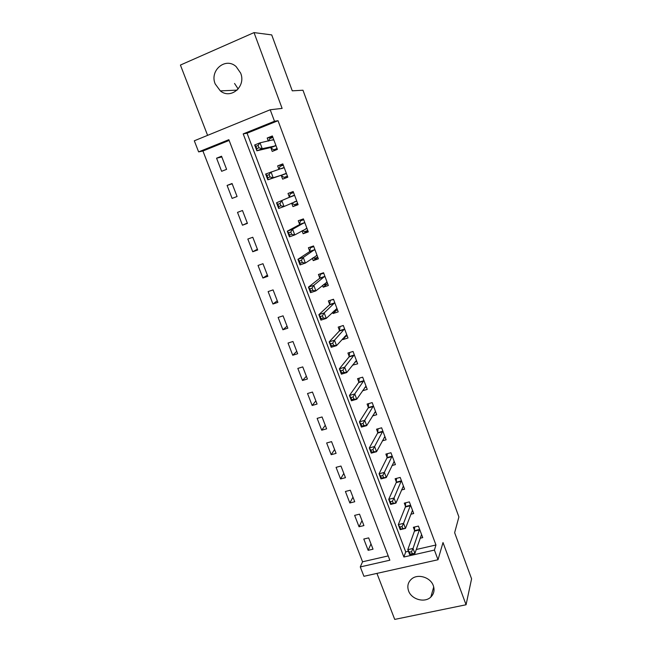 <?xml version="1.0" encoding="UTF-8"?>
<svg xmlns="http://www.w3.org/2000/svg" width="652" height="652" viewBox="0 0 652 652"><rect width="100%" height="100%" fill="white"/><g stroke="black" fill="none" stroke-linecap="round" stroke-linejoin="round"><path stroke-width="0.98" d="M238.184 89.006L234.557 83.48M215.217 83.978L220.327 90.889C230.816 99.748 246.285 86.423 240.645 73.097L236.138 66.61C225.568 56.765 209.316 70.481 215.217 83.978M408.584 590.924C411.477 599.498 424.786 603.19 430.85 597.028C433.971 593.874 434.794 590.076 433.303 585.626C430.548 577.395 418.103 573.499 411.779 578.829C408.03 582.032 406.97 586.067 408.584 590.924M198.624 151.892L194.304 140.799L270.205 109.756L274.484 121.248L243.196 133.888L403.873 557.02L434.411 550.084L438.014 559.75L363.93 576.295L360.279 566.922L389.855 560.207L228.844 139.683L198.624 151.892L202.927 151.011L362.561 561.788L360.279 566.922M376.938 573.393L394.721 619.4L466.066 604.763L471.583 578.805L454.64 532.692L458.902 516.946L302.976 90.229L292.267 90.832L271.713 34.898L254.027 32.6L180.417 65.061L207.597 135.363M362.561 561.788L388.209 555.911M229.137 140.441L202.927 151.011M373.025 549.188L368.665 537.884L363.792 539.041L368.152 550.321L373.025 549.188M363.922 525.577L359.521 514.167L354.639 515.373L359.04 526.759L363.922 525.577M354.737 501.747L350.295 490.222L345.405 491.478L349.847 502.977L354.737 501.747M345.462 477.68L340.972 466.041L336.073 467.345L340.564 478.959L345.462 477.68M336.09 453.376L331.558 441.624L326.652 442.977L331.192 454.705L336.09 453.376M326.628 428.829L322.055 416.962L317.141 418.372L321.721 430.214L326.628 428.829M317.076 404.044L312.455 392.056L307.532 393.515L312.161 405.479L317.076 404.044M307.426 379.008L302.756 366.897L297.834 368.413L302.504 380.491L307.426 379.008M297.679 353.718L292.96 341.493L288.029 343.058L292.748 355.258L297.679 353.718M287.834 328.176L283.066 315.829L278.135 317.451L282.895 329.773L287.834 328.176M277.882 302.373L273.074 289.895L268.127 291.583L272.943 304.028L277.882 302.373M267.842 276.309L262.976 263.71L258.029 265.445L262.895 278.021L267.842 276.309M257.687 249.985L252.78 237.246L247.825 239.048L252.732 251.753L257.687 249.985M247.434 223.383L242.479 210.514L237.515 212.373L242.471 225.209L247.434 223.383M237.075 196.505L232.063 183.505L227.092 185.421L232.112 198.395L237.075 196.505M226.603 169.349L221.541 156.211L216.57 158.191L221.631 171.297L226.603 169.349M416.261 549.497L435.96 544.99L278.029 120.71L247.059 133.204L405.731 551.91L408.397 551.299M420.116 538.234L422.732 537.623L418.413 526.091L413.36 527.289L414.533 530.418M410.89 514.216L413.71 513.531L409.35 501.885L404.289 503.132L405.471 506.286M401.526 489.97L404.607 489.196L400.198 477.435L395.128 478.731L396.326 481.926M392.031 465.504L395.405 464.623L390.955 452.741L385.87 454.094L387.084 457.313M382.39 440.817L386.114 439.807L381.616 427.802L376.53 429.203L377.752 432.455M372.561 415.903L376.726 414.729L372.186 402.61L367.092 404.069L368.323 407.353M362.528 390.784L367.247 389.407L362.659 377.158L357.557 378.673L358.804 381.999M352.479 365.153L357.671 363.824L353.034 351.452L347.923 353.025L349.179 356.375M342.602 338.853L342.879 339.586L347.989 337.98L343.311 325.478L338.192 327.108L339.464 330.499M332.618 312.267L333.09 313.53L338.217 311.868L333.49 299.244L328.363 300.931L329.643 304.354M322.536 285.413L323.213 287.206L328.339 285.495L323.563 272.732L318.429 274.476L319.724 277.939M312.341 258.265L313.221 260.621L318.363 258.836L313.539 245.951L308.396 247.752L309.708 251.248M302.039 230.832L303.131 233.75L308.282 231.908L303.408 218.876L298.257 220.751L299.578 224.28M291.631 203.106L292.935 206.594L298.094 204.695L293.164 191.525L288.005 193.465L289.349 197.026M281.289 175.567L282.634 179.153L287.801 177.189L282.813 163.888L277.654 165.885L278.991 169.447M270.865 147.8L272.226 151.427L277.393 149.398L272.357 135.95L267.19 138.012L268.331 141.06M270.205 109.756L282.12 108.403L254.027 32.6M278.029 120.71L274.484 121.248M435.96 544.99L434.411 550.084M466.066 604.763L443.01 542.545L438.014 559.75M405.731 551.91L403.873 557.02M247.059 133.204L243.196 133.888M370.988 543.907L368.152 550.321M221.835 156.977L216.57 158.191M232.185 183.823L227.092 185.421M247.304 223.049L242.471 225.209M257.393 249.219L252.732 251.753M267.385 275.128L262.895 278.021M277.271 300.784L272.943 304.028M287.059 326.179L282.895 329.773M296.758 351.33L292.748 355.258M306.35 376.228L302.504 380.491M315.861 400.89L312.161 405.479M325.267 425.3L321.721 430.214M334.59 449.481L331.192 454.705M343.824 473.433L340.564 478.959M352.96 497.15L349.847 502.977M362.015 520.638L359.04 526.759M355.112 362.088L352.561 365.373M345.756 336.342L342.879 339.586M336.424 310.295L333.09 313.53M327.198 283.897L323.213 287.206M317.826 257.393L313.221 260.621M307.931 230.979L303.131 233.75M297.94 204.288L292.935 206.594M282.96 164.28L277.654 165.885M272.707 136.896L267.19 138.012M411.534 551.698L409.423 552.179L410.181 554.176L412.284 553.703L411.534 551.698L413.034 548.454L414.908 553.442L409.66 554.64L407.777 549.66L413.034 548.454L419.586 529.22M421.567 534.501L414.908 553.442L412.284 553.703M409.423 552.179L407.777 549.66L414.444 531.144L414.656 526.979M410.181 554.176L409.66 554.64M402.039 526.572L399.929 527.077L400.695 529.098L402.806 528.593L402.039 526.572L403.564 523.369L405.471 528.405L400.206 529.652L398.307 524.624L403.564 523.369L410.54 505.047M412.447 510.402L405.471 528.405L402.806 528.593M399.929 527.077L398.307 524.624L405.373 506.995L405.634 502.798M400.695 529.098L400.206 529.652M392.455 501.184L390.336 501.714L391.11 503.751L393.221 503.23L392.455 501.184L394.004 498.014L395.927 503.108L390.654 504.412L388.731 499.326L394.004 498.014L401.396 480.63M403.409 486.017L395.927 503.108L393.221 503.23M390.336 501.714L388.731 499.326L396.22 482.602L396.53 478.372M391.11 503.751L390.654 504.412M393.751 461.909L394.33 461.763M382.765 475.536L380.646 476.082L381.42 478.144L383.539 477.598L382.765 475.536L384.346 472.398L386.286 477.541L381.004 478.902L379.065 473.768L384.346 472.398L392.162 455.968M394.199 461.412L386.286 477.541L383.539 477.598M380.646 476.082L379.065 473.768L386.978 457.957L387.345 453.702M381.42 478.144L381.004 478.902M384.264 437.313L385.096 437.084M372.968 449.619L370.849 450.19L371.64 452.268L373.759 451.697L372.968 449.619L374.582 446.514L376.538 451.714L371.257 453.132L369.293 447.948L374.582 446.514L382.838 431.062M384.892 436.555L376.538 451.714L373.759 451.697M370.849 450.19L369.293 447.948L377.647 433.05L378.07 428.78M371.64 452.268L371.257 453.132M374.623 412.488L375.764 412.17M363.074 423.425L360.947 424.02L361.746 426.123L363.873 425.528L363.074 423.425L364.712 420.361L366.693 425.617L361.395 427.093L359.415 421.844L364.712 420.361L373.417 405.903M375.495 411.453L366.693 425.617L363.873 425.528M360.947 424.02L359.415 421.844L368.225 407.899L368.706 403.604M361.746 426.123L361.395 427.093M364.81 387.443L366.342 386.995M353.074 396.954L350.947 397.573L351.754 399.692L353.881 399.081L353.074 396.954L354.745 393.93L356.75 399.236L351.444 400.776L349.439 395.479L354.745 393.93L363.906 380.491M366 386.09L356.75 399.236L353.881 399.081M350.947 397.573L349.439 395.479L358.706 382.496L359.252 378.168M351.754 399.692L351.444 400.776M354.786 362.186L356.823 361.575M342.968 370.197L340.841 370.841L341.648 372.993L343.783 372.349L342.968 370.197L344.663 367.215L346.693 372.585L341.379 374.175L339.35 368.82L344.663 367.215L354.297 354.81M356.416 360.474L346.693 372.585L343.783 372.349M340.841 370.841L339.35 368.82L349.024 356.946L349.708 352.471M341.648 372.993L341.379 374.175M344.484 336.742L347.206 335.886M340.165 326.481L343.335 325.544M332.756 343.156L330.621 343.824L331.444 346L333.579 345.332L332.756 343.156L334.484 340.214L336.53 345.642L331.208 347.296L329.162 341.884L334.484 340.214L344.582 328.877M346.725 334.598L336.53 345.642L333.579 345.332M330.621 343.824L329.162 341.884L339.293 331.037L340.075 326.579M331.444 346L331.208 347.296M334.011 310.922L337.5 309.945M330.792 300.132L333.579 299.488M322.43 315.829L320.295 316.522L321.126 318.714L323.262 318.021L322.43 315.829L324.191 312.927L326.261 318.412L320.931 320.132L318.861 314.663L324.191 312.927L334.778 302.675M336.937 308.453L326.261 318.412L323.262 318.021M320.295 316.522L318.861 314.663L329.464 304.867L330.311 300.564M321.126 318.714L320.931 320.132M323.645 284.5L324.411 284.826L327.687 283.734M321.599 273.4L320.458 274.288L323.726 273.172M311.99 288.2L309.855 288.917L310.694 291.134L312.83 290.417L311.99 288.2L313.783 285.348L315.878 290.882L310.539 292.666L308.445 287.141L313.783 285.348L324.859 276.195M327.051 282.039L315.878 290.882L312.83 290.417M309.855 288.917L308.445 287.141L319.537 278.428L320.458 274.288M310.694 291.134L310.539 292.666M313.131 257.727L314.492 258.388L317.768 257.247M312.936 246.154L310.499 247.727L313.775 246.578M301.444 260.27L299.301 261.02L300.148 263.261L302.292 262.52L301.444 260.27L303.27 257.458L305.38 263.066L300.034 264.908L297.923 259.325L303.27 257.458L314.851 249.447M317.059 255.348L305.38 263.066L302.292 262.52M299.301 261.02L297.923 259.325L309.504 251.713L310.499 247.727M300.148 263.261L300.034 264.908M302.479 230.588L304.476 231.664L307.752 230.49M303.547 219.268L300.433 220.906L303.718 219.716M290.776 232.039L288.632 232.813L289.488 235.079L291.64 234.304L290.776 232.039L292.634 229.276L294.769 234.932L289.423 236.847L287.279 231.199L292.634 229.276L304.728 222.422M306.962 228.379L294.769 234.932L291.64 234.304M288.632 232.813L287.279 231.199L299.366 224.72L300.433 220.906M289.488 235.079L289.423 236.847M291.68 203.09L294.345 204.671L297.63 203.457M293.514 192.454L290.27 193.799L293.555 192.568M279.993 203.497L277.842 204.296L278.714 206.586L280.865 205.787L279.993 203.497L281.884 200.775L284.044 206.497L278.689 208.485L276.529 202.772L294.5 195.103M296.758 201.134L284.044 206.497L280.865 205.787M277.842 204.296L276.529 202.772L289.113 197.442L290.27 193.799M278.714 206.586L278.689 208.485M287.442 176.236L284.117 177.393L287.402 176.138M279.023 169.43L279.993 166.399L283.286 165.135M284.117 177.393L280.841 175.412L267.833 179.805L265.649 174.027L284.166 167.499M269.097 174.63L271.02 171.965L273.204 177.751L267.833 179.805L267.817 177.776L269.969 176.953L269.097 174.63L266.937 175.461L267.817 177.776M286.448 173.595L273.204 177.751L269.969 176.953M265.649 174.027L266.937 175.461M277.239 148.974L273.775 149.83L277.067 148.534M268.811 140.954L269.61 138.721L272.903 137.409M273.775 149.83L270.401 147.605L256.864 150.808L254.655 144.972L260.034 142.829L273.726 139.609M258.07 145.453L260.034 142.829L262.234 148.68L256.864 150.808L256.798 148.656L258.958 147.8L258.07 145.453L255.91 146.309L256.798 148.656M276.032 145.763L262.234 148.68L258.958 147.8M254.655 144.972L255.91 146.309M419.505 529.946L414.444 531.144M419.578 529.44L414.525 530.638M410.442 505.748L405.373 506.995M410.524 505.259L405.462 506.506M401.298 481.315L396.22 482.602M401.387 480.842L396.31 482.138M392.048 456.628L386.97 457.973M392.154 456.172L387.068 457.517M382.716 431.697L377.622 433.099M382.822 431.265L377.736 432.659M373.286 406.514L368.184 407.965M373.4 406.098L368.307 407.549M363.759 381.078L358.649 382.585M363.881 380.678L358.779 382.186M354.142 355.381L349.024 356.946M354.272 354.998L349.154 356.562M344.419 329.415L339.293 331.037M344.558 329.056L339.439 330.678M334.598 303.188L329.464 304.867M334.745 302.846L329.619 304.525M326.937 281.99L326.522 282.129M324.672 276.692L319.537 278.428M324.835 276.366L319.692 278.102M316.945 255.291L316.367 255.494M314.647 249.912L309.504 251.713M314.81 249.61L309.667 251.411M306.839 228.314L305.918 228.648M304.517 222.854L299.366 224.72M304.688 222.568L299.537 224.435M296.636 201.052L294.223 201.949M294.28 195.51L289.113 197.442M294.459 195.25L289.309 197.173M286.326 173.505L281.159 175.486M286.008 173.432L280.841 175.412M284.125 167.645L281.517 168.648M275.902 145.665L270.727 147.711M275.576 145.567L270.401 147.605M273.677 139.74L272.723 140.115M220.327 90.889L237.124 90.139M430.85 597.028L433.71 586.922M392.064 456.604L386.978 457.957M382.74 431.648L377.647 433.05M373.319 406.449L368.225 407.899M363.808 380.988L358.706 382.496M354.207 355.267L349.089 356.831M344.5 329.293L339.374 330.906M334.688 303.041L329.562 304.72M324.786 276.529L319.643 278.265M314.777 249.74L309.627 251.533M304.663 222.674L299.512 224.532M294.443 195.323L289.284 197.246M284.109 167.686L282.023 168.485M273.677 139.756L272.789 140.107"/></g></svg>
